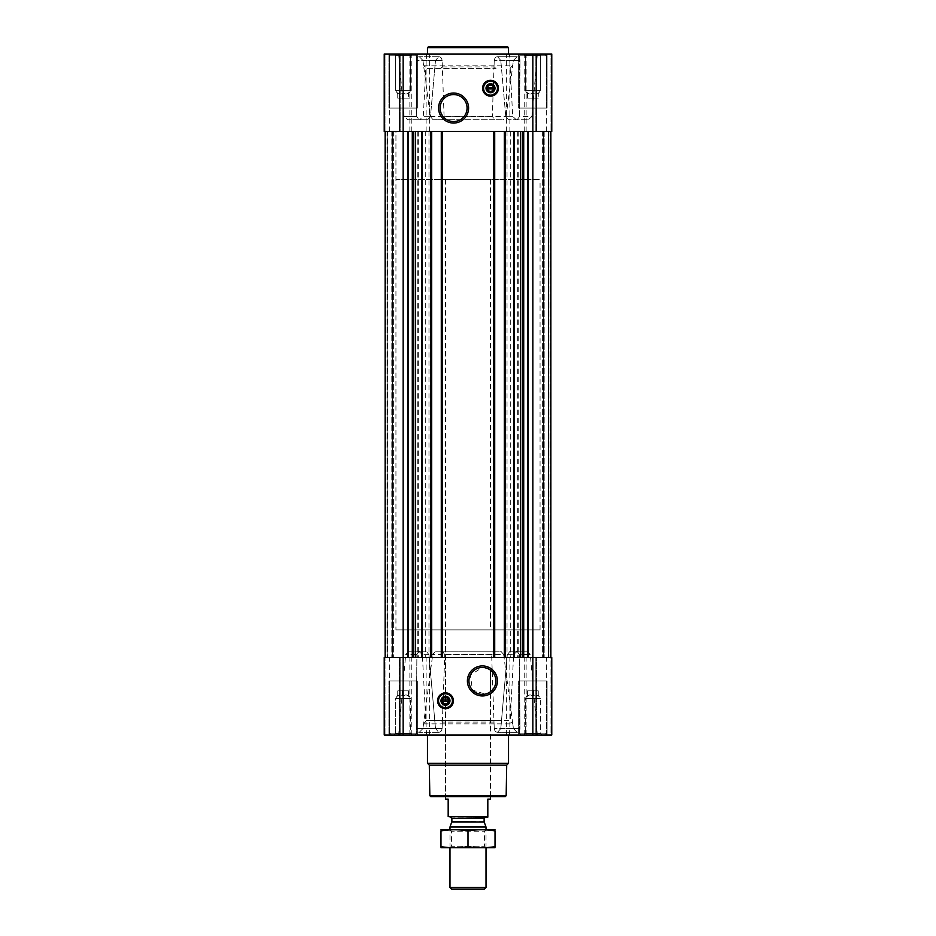 <?xml version="1.0" encoding="UTF-8"?>
<svg xmlns="http://www.w3.org/2000/svg" width="936" height="936" viewBox="0 0 936 936"><rect width="100%" height="100%" fill="white"/><g stroke="black" fill="none" stroke-linecap="round" stroke-linejoin="round"><path stroke-width="0.7" stroke-dasharray="4.68 3.51" d="M489.914 669.755L490.522 670.188A13.467 13.467 0 0 1 490.522 691.692L485.129 694.126L472.493 690.054L470.328 675.008L482.414 667.473L488.147 668.76M525.307 90.394L540.4 90.394L525.307 90.394L540.4 90.394L525.307 90.394L525.307 55.47L540.4 55.47L525.307 55.47L523.844 54.007L541.862 54.007L523.844 54.007L541.862 54.007L523.844 54.007L525.307 55.47L540.4 55.47L525.307 55.47L525.307 90.394L527.448 94.103L525.307 90.394M527.448 92.652C527.448 94.501 527.448 94.501 527.448 92.652C529.25 94.501 531.051 94.501 532.853 92.652C531.063 94.501 529.261 94.501 527.448 92.652C527.448 94.501 527.448 94.501 527.448 92.652C527.448 94.501 527.448 94.501 527.448 92.652C529.25 94.501 531.051 94.501 532.853 92.652C534.655 94.501 536.457 94.501 538.259 92.652C536.468 94.501 534.667 94.501 532.853 92.652C531.063 94.501 529.261 94.501 527.448 92.652C527.448 94.501 527.448 94.501 527.448 92.652L527.448 98.14L527.448 92.652L527.448 98.14L532.853 98.14L532.853 92.652C534.655 94.501 536.457 94.501 538.259 92.652C538.259 94.501 538.259 94.501 538.259 92.652C538.259 94.501 538.259 94.501 538.259 92.652C536.468 94.501 534.667 94.501 532.853 92.652L532.853 98.14L538.259 98.14L538.259 92.652C538.259 94.501 538.259 94.501 538.259 92.652C538.259 94.501 538.259 94.501 538.259 92.652L538.259 98.14L527.448 98.14L527.448 92.652M395.6 90.394L410.693 90.394L395.6 90.394L410.693 90.394L395.6 90.394L395.6 55.47L410.693 55.47L395.6 55.47L394.138 54.007L412.156 54.007L394.138 54.007L412.156 54.007L394.138 54.007L395.6 55.47L410.693 55.47L395.6 55.47L395.6 90.394L397.741 94.103L395.6 90.394M397.741 92.652C397.741 94.501 397.741 94.501 397.741 92.652C399.532 94.501 401.333 94.501 403.147 92.652C401.345 94.501 399.543 94.501 397.741 92.652C397.741 94.501 397.741 94.501 397.741 92.652C397.741 94.501 397.741 94.501 397.741 92.652C399.532 94.501 401.333 94.501 403.147 92.652C404.937 94.501 406.739 94.501 408.552 92.652C406.75 94.501 404.949 94.501 403.147 92.652C401.345 94.501 399.543 94.501 397.741 92.652C397.741 94.501 397.741 94.501 397.741 92.652L397.741 98.14L397.741 92.652L397.741 98.14L403.147 98.14L403.147 92.652C404.937 94.501 406.739 94.501 408.552 92.652C408.552 94.501 408.552 94.501 408.552 92.652C408.552 94.501 408.552 94.501 408.552 92.652C406.75 94.501 404.949 94.501 403.147 92.652L403.147 98.14L408.552 98.14L408.552 92.652C408.552 94.501 408.552 94.501 408.552 92.652C408.552 94.501 408.552 94.501 408.552 92.652L408.552 98.14L397.741 98.14L397.741 92.652M427.729 119.761L419.094 119.761L427.729 119.761L419.702 119.761L427.729 119.761L430.49 116.345L435.497 60.43L438.762 56.71C440.563 56.78 441.687 58.02 442.12 60.43L444.073 116.345L441.722 119.761L433.087 119.761L503.287 119.761L494.664 119.761L492.313 116.345L494.231 60.43L494.032 66.912L496.01 68.422L440.353 68.422L442.33 66.912L442.12 60.43C441.687 58.02 440.563 56.78 438.762 56.71L435.497 60.43L430.49 116.345L427.729 119.761M419.094 119.761L407.698 119.761L419.094 119.761L416.707 116.473L419.094 119.761M537.358 54.007L398.642 54.007L537.358 54.007L531.894 116.473L519.574 116.473L519.983 60.43L519.574 116.473L517.163 119.761L508.529 119.761L528.302 119.761L517.163 119.761L519.574 116.473L531.894 116.473L528.302 119.761M433.087 119.761L430.279 116.473L422.932 60.43L419.281 56.71C417.55 56.792 416.555 58.032 416.321 60.43L416.707 116.473L416.321 60.43C416.555 58.032 417.55 56.792 419.281 56.71L422.932 60.43L423.54 65.134L426.301 68.422L496.01 68.422M510.038 68.422L512.811 65.134L513.408 60.43L517.035 56.71C518.755 56.792 519.737 58.032 519.983 60.43C519.737 58.032 518.755 56.792 517.035 56.71L513.408 60.43L506.095 116.473L503.287 119.761M442.33 66.912L494.032 66.912M497.554 56.71L497.554 56.71C495.776 56.78 494.664 58.02 494.231 60.43C494.664 58.02 495.776 56.78 497.554 56.71L500.795 60.43L497.554 56.71L517.035 56.71L497.554 56.71M505.756 116.345L500.795 60.43L505.756 116.345L508.529 119.761L516.298 119.761L508.529 119.761L505.756 116.345L512.706 116.345L505.756 116.345M509.43 54.007L426.57 54.007L509.43 54.007L512.706 116.345L516.298 119.761M440.353 68.422L426.301 68.422M441.722 119.761L494.664 119.761M388.908 54.007L417.374 54.007L388.908 54.007L417.374 54.007L388.908 54.007L388.908 108.049L417.374 108.049L388.908 108.049L417.374 108.049L388.908 108.049L388.908 54.007M518.626 54.007L547.092 54.007L518.626 54.007L547.092 54.007L518.626 54.007L518.626 108.049L547.092 108.049L518.626 108.049L547.092 108.049L518.626 108.049L518.626 54.007M550.976 54.007L536.62 54.007L550.976 54.007L550.976 131.473L535.837 131.473L551.772 131.473L550.976 131.473L550.976 54.007M536.62 54.007L546.367 54.007L535.837 54.007L536.62 54.007L536.62 131.473L536.62 54.007M509.874 734.994L509.874 657.517L551.772 657.517L551.772 734.994L384.228 734.994L385.024 734.994L384.228 734.994L384.228 657.517L403.147 657.517L385.129 657.517L392.242 657.517L385.129 657.517L385.129 131.473L385.129 657.517L385.129 131.473L385.129 657.517L385.129 131.473L385.129 657.517L385.129 131.473L385.129 657.517L403.147 657.517L403.147 54.007L384.228 54.007L384.228 131.473L384.228 54.007L400.163 54.007L384.228 54.007L384.228 131.473L509.874 131.473L509.874 54.007L551.772 54.007L551.772 131.473L551.772 54.007L551.772 131.473L528.243 131.473L550.871 131.473L548.8 131.473L550.871 131.473L550.871 657.517L528.243 657.517L550.871 657.517L550.871 131.473L550.871 657.517M509.874 54.007L403.147 54.007M400.163 54.007L389.633 54.007L400.163 54.007L400.163 131.473L399.38 131.473L400.163 131.473L400.163 54.007M503.662 654.51L513.408 728.559L517.035 732.28C518.755 732.209 519.737 730.969 519.983 728.559L519.363 654.51L519.983 728.559C519.737 730.969 518.755 732.209 517.035 732.28L513.408 728.559L512.811 723.867L510.038 720.58L426.301 720.58L496.01 720.58L494.032 722.077L494.231 728.559L491.634 654.627L493.986 651.222L500.842 651.222L503.662 654.51L432.713 654.51L435.532 651.222L500.842 651.222M526.734 651.222L530.314 654.51L519.363 654.51L516.941 651.222L526.734 651.222L516.941 651.222L519.363 654.51L530.314 654.51L537.358 734.994L398.642 734.994L537.358 734.994M426.301 720.58L423.54 723.867L422.932 728.559L419.281 732.28C417.55 732.209 416.555 730.969 416.321 728.559L416.894 654.51L416.321 728.559C416.555 730.969 417.55 732.209 419.281 732.28L422.932 728.559L432.713 654.51M419.316 651.222L409.266 651.222L419.316 651.222L416.894 654.51L419.316 651.222L426.172 651.222L419.316 651.222M426.172 651.222L418.755 651.222L426.172 651.222L428.945 654.627L426.172 651.222M432.549 734.994L509.43 734.994L432.549 734.994M435.497 728.559L428.945 654.627L435.497 728.559L438.762 732.28L435.497 728.559L416.321 728.559L435.497 728.559M435.532 651.222L442.412 651.222L444.764 654.627L442.12 728.559C441.687 730.969 440.563 732.209 438.762 732.28L438.762 732.28C440.563 732.209 441.687 730.969 442.12 728.559L442.33 722.077L440.353 720.58M497.554 732.28L497.554 732.28C495.776 732.209 494.664 730.969 494.231 728.559C494.664 730.969 495.776 732.209 497.554 732.28L500.795 728.559L497.554 732.28L517.035 732.28L497.554 732.28M507.289 654.627L500.795 728.559L507.289 654.627L510.073 651.222L517.245 651.222L510.073 651.222L507.289 654.627L513.642 654.627L507.289 654.627M494.032 722.077L442.33 722.077M496.01 720.58L510.038 720.58M442.412 651.222L493.986 651.222M388.908 734.994L417.374 734.994L388.908 734.994L417.374 734.994L388.908 734.994L388.908 680.94L417.374 680.94L388.908 680.94L417.374 680.94L388.908 680.94L388.908 734.994M518.626 734.994L547.092 734.994L518.626 734.994L547.092 734.994L518.626 734.994L518.626 680.94L547.092 680.94L518.626 680.94L547.092 680.94L518.626 680.94L518.626 734.994M385.024 734.994L400.163 734.994L385.024 734.994L385.024 657.517L385.024 734.994M399.812 734.994L389.633 734.994L399.812 734.994L399.812 657.517L389.633 657.517L400.163 657.517L399.812 734.994M550.976 734.994L535.837 734.994L550.976 734.994L550.976 657.517L545.782 657.517L551.772 657.517L550.976 657.517L550.976 734.994M536.188 734.994L546.367 734.994L536.188 734.994L536.188 657.517L546.367 657.517L535.837 657.517L536.188 734.994M399.812 131.473L389.633 131.473L399.812 131.473L399.812 54.007L399.812 131.473M392.699 131.473L387.925 131.473L393.6 131.473L392.699 131.473L392.699 657.517L393.6 657.517L387.562 657.517L393.6 657.517L387.562 657.517L392.699 657.517L392.699 131.473M536.188 131.473L546.367 131.473L536.188 131.473L536.188 54.007L536.188 131.473M548.438 131.473L542.4 131.473L548.438 131.473L548.438 657.517L548.438 131.473M543.301 131.473L542.4 131.473L543.301 131.473L543.301 657.517L542.4 657.517L548.075 657.517L543.301 657.517L543.301 131.473M387.2 657.517L387.2 131.473L387.2 657.517M536.62 657.517L535.837 657.517L536.62 657.517L536.62 734.994L536.62 657.517M425.716 131.473L523.095 131.473L504.352 131.473L505.522 131.473L505.522 657.517L505.522 131.473L493.541 131.473L493.541 657.517L493.541 131.473L494.711 131.473L441.289 131.473L442.459 131.473L442.459 657.517L442.459 131.473L430.478 131.473L430.478 657.517L430.478 131.473L431.648 131.473L412.285 131.473L425.716 131.473L425.716 657.517L412.285 657.517L523.715 657.517L425.716 657.517M390.218 657.517L392.605 657.517L390.218 657.517M392.242 657.517L392.242 131.473L392.242 657.517M403.147 734.994L403.147 657.517L509.874 657.517M523.715 657.517L528.243 657.517L523.715 657.517L523.715 131.473L523.095 131.473L528.243 131.473L523.715 131.473M544.19 657.517L545.782 657.517L544.19 657.517L544.19 131.473L543.395 131.473L543.395 657.517L543.395 131.473L543.395 657.517L543.395 131.473L545.782 131.473L544.19 131.473L544.19 657.517M384.228 734.994L384.228 657.517L384.228 734.994M551.772 734.994L551.772 657.517L551.772 734.994M385.129 131.473L385.129 657.517M407.757 131.473L412.285 131.473L407.757 131.473L407.757 657.517M550.871 131.473L532.853 131.473L532.853 734.994M392.605 131.473L392.605 657.517L392.605 131.473M550.508 131.473L543.757 131.473L550.508 131.473L550.508 657.517L550.508 131.473M542.4 131.473L542.4 657.517L542.4 131.473M504.352 131.473L504.352 657.517M494.711 131.473L494.711 657.517M441.289 131.473L441.289 657.517M431.648 131.473L431.648 657.517M387.562 131.473L387.562 657.517L387.562 131.473M393.6 131.473L393.6 657.517L393.6 131.473M509.874 131.473L532.853 131.473L532.853 54.007M427.471 734.994L508.529 734.994L427.471 734.994M513.408 728.559L494.231 728.559L513.408 728.559M519.983 728.559L500.795 728.559L519.983 728.559M438.762 732.28L419.281 732.28L438.762 732.28M442.12 728.559L422.932 728.559L442.12 728.559M508.529 54.007L427.471 54.007L508.529 54.007M519.983 60.43L500.795 60.43L519.983 60.43M513.408 60.43L494.231 60.43L513.408 60.43M438.762 56.71L419.281 56.71L438.762 56.71M435.497 60.43L416.321 60.43L435.497 60.43M442.12 60.43L422.932 60.43L442.12 60.43M505.264 796.606L430.735 796.606M445.477 179.513L490.522 179.513L445.477 179.513L445.477 796.606L490.522 796.606L445.477 796.606L445.477 629.893L490.522 629.893L445.477 629.893M506.165 795.705L429.835 795.705M506.704 765.11L429.296 765.11M508.529 763.273L427.471 763.273M445.477 692.827A7.933 7.933 0 0 1 452.345 704.726A7.933 7.933 0 0 1 438.621 704.726A7.933 7.933 0 0 1 445.477 692.827M445.477 693.553A7.207 7.207 0 0 1 451.725 704.363A7.207 7.207 0 0 1 439.241 704.363A7.207 7.207 0 0 1 445.477 693.553M445.477 696.747A4.013 4.013 0 0 1 448.964 702.772A4.013 4.013 0 0 1 442.003 702.772A4.013 4.013 0 0 1 445.477 696.747M442.447 701.485L448.508 701.485M448.508 700.034L442.447 700.034M519.34 680.94L546.367 680.94L519.34 680.94L546.367 680.94L519.34 680.94L519.34 733.192L546.367 733.192L519.34 733.192L546.367 733.192L519.34 733.192L519.34 680.94M389.633 680.94L416.66 680.94L389.633 680.94L416.66 680.94L389.633 680.94L389.633 733.192L416.66 733.192L389.633 733.192L416.66 733.192L389.633 733.192L389.633 680.94M521.141 734.994L544.565 734.994L521.141 734.994L519.34 733.192L521.141 734.994L544.565 734.994L521.141 734.994M523.844 734.994L541.862 734.994L523.844 734.994L541.862 734.994L523.844 734.994L525.307 733.52L540.4 733.52L525.307 733.52L525.307 698.595L540.4 698.595L525.307 698.595L540.4 698.595L525.307 698.595L525.307 733.52L540.4 733.52L525.307 733.52L523.844 734.994M391.435 734.994L414.859 734.994L391.435 734.994L389.633 733.192L391.435 734.994L414.859 734.994L391.435 734.994M394.138 734.994L412.156 734.994L394.138 734.994L412.156 734.994L394.138 734.994L395.6 733.52L410.693 733.52L395.6 733.52L395.6 698.595L410.693 698.595L395.6 698.595L410.693 698.595L395.6 698.595L395.6 733.52L410.693 733.52L395.6 733.52L394.138 734.994M527.448 696.337C527.448 694.489 527.448 694.489 527.448 696.337C527.448 694.489 527.448 694.489 527.448 696.337C529.25 694.489 531.051 694.489 532.853 696.337C534.655 694.489 536.457 694.489 538.259 696.337C538.259 694.489 538.259 694.489 538.259 696.337C538.259 694.489 538.259 694.489 538.259 696.337C536.468 694.489 534.667 694.489 532.853 696.337C531.063 694.489 529.261 694.489 527.448 696.337C527.448 694.489 527.448 694.489 527.448 696.337C527.448 694.489 527.448 694.489 527.448 696.337C529.25 694.489 531.051 694.489 532.853 696.337C534.655 694.489 536.457 694.489 538.259 696.337C538.259 694.489 538.259 694.489 538.259 696.337C538.259 694.489 538.259 694.489 538.259 696.337C536.468 694.489 534.667 694.489 532.853 696.337C531.063 694.489 529.261 694.489 527.448 696.337L527.448 690.85L527.448 696.337L527.448 690.85L532.853 690.85L532.853 696.337L532.853 690.85L538.259 690.85L538.259 696.337L538.259 690.85L527.448 690.85L527.448 696.337M397.741 696.337C397.741 694.489 397.741 694.489 397.741 696.337C397.741 694.489 397.741 694.489 397.741 696.337C399.532 694.489 401.333 694.489 403.147 696.337C404.937 694.489 406.739 694.489 408.552 696.337C408.552 694.489 408.552 694.489 408.552 696.337C408.552 694.489 408.552 694.489 408.552 696.337C406.75 694.489 404.949 694.489 403.147 696.337C401.345 694.489 399.543 694.489 397.741 696.337C397.741 694.489 397.741 694.489 397.741 696.337C397.741 694.489 397.741 694.489 397.741 696.337C399.532 694.489 401.333 694.489 403.147 696.337C404.937 694.489 406.739 694.489 408.552 696.337C408.552 694.489 408.552 694.489 408.552 696.337C408.552 694.489 408.552 694.489 408.552 696.337C406.75 694.489 404.949 694.489 403.147 696.337C401.345 694.489 399.543 694.489 397.741 696.337L397.741 690.85L397.741 696.337L397.741 690.85L403.147 690.85L403.147 696.337L403.147 690.85L408.552 690.85L408.552 696.337L408.552 690.85L397.741 690.85L397.741 696.337M403.147 690.85L403.147 696.337L403.147 690.85L408.552 690.85L408.552 696.337L408.552 690.85L403.147 690.85M532.853 690.85L532.853 696.337L532.853 690.85L538.259 690.85L538.259 696.337L538.259 690.85L532.853 690.85M508.529 47.701L427.471 47.701M507.64 46.8L428.36 46.8M453.586 94.583A13.467 13.467 0 0 1 465.25 114.789A13.467 13.467 0 0 1 441.921 114.789A13.467 13.467 0 0 1 453.586 94.583M490.522 80.309A7.933 7.933 0 0 1 497.379 92.196A7.933 7.933 0 0 1 483.655 92.196A7.933 7.933 0 0 1 490.522 80.309M490.522 81.034A7.207 7.207 0 0 1 496.759 91.833A7.207 7.207 0 0 1 484.275 91.833A7.207 7.207 0 0 1 490.522 81.034M490.522 84.217A4.013 4.013 0 0 1 493.997 90.242A4.013 4.013 0 0 1 487.036 90.242A4.013 4.013 0 0 1 490.522 84.217M487.492 88.955L493.553 88.955M493.553 87.516L487.492 87.516M519.34 108.049L546.367 108.049L519.34 108.049L546.367 108.049L519.34 108.049L519.34 55.809L546.367 55.809L519.34 55.809L546.367 55.809L519.34 55.809L521.141 54.007L544.565 54.007L521.141 54.007L544.565 54.007L521.141 54.007L519.34 55.809L519.34 108.049M389.633 108.049L416.66 108.049L389.633 108.049L416.66 108.049L389.633 108.049L389.633 55.809L416.66 55.809L389.633 55.809L416.66 55.809L389.633 55.809L391.435 54.007L414.859 54.007L391.435 54.007L414.859 54.007L391.435 54.007L389.633 55.809L389.633 108.049M397.741 98.14L403.147 98.14L403.147 92.652L403.147 98.14L408.552 98.14L408.552 92.652L408.552 98.14L397.741 98.14M527.448 98.14L532.853 98.14L532.853 92.652L532.853 98.14L538.259 98.14L538.259 92.652L538.259 98.14L527.448 98.14M395.94 629.893L540.06 629.893L395.94 629.893L395.94 131.473L540.06 131.473L395.94 131.473L540.06 131.473L395.94 131.473L395.94 179.513L540.06 179.513L395.94 179.513M448.18 816.625L487.82 816.625L448.18 817.14L448.18 799.122L445.477 799.122M450.52 817.14L485.48 817.14L450.52 817.14M487.82 816.625L487.82 799.122L490.522 799.122M484.357 889.2L451.643 889.2M486.018 887.539L449.982 887.539M486.018 827.014L449.982 827.014M449.982 847.77L449.982 829.752L486.018 829.752L449.982 829.752L451.445 831.215L484.555 831.215L451.445 831.215L451.445 846.296L484.555 846.296L451.445 846.296L449.982 847.77L486.018 847.77L449.982 847.77M494.933 847.77L441.067 847.77M495.027 846.624C495.027 848.098 495.027 848.098 495.027 846.624L495.027 830.899C495.027 829.425 495.027 829.425 495.027 830.899C486.018 829.413 477.009 829.413 468 830.899C458.991 829.413 449.982 829.413 440.973 830.899C440.973 829.425 440.973 829.425 440.973 830.899L440.973 846.624C440.973 848.098 440.973 848.098 440.973 846.624C449.982 848.098 458.991 848.098 468 846.624C477.009 848.098 486.018 848.098 495.027 846.624M468 846.624L468 830.899M494.933 829.752L441.067 829.752M416.707 116.473L404.106 116.473L416.707 116.473M423.54 65.134L512.811 65.134M430.279 116.473L506.095 116.473M444.073 116.345L492.313 116.345M430.49 116.345L423.294 116.345L430.49 116.345M423.54 723.867L512.811 723.867M416.894 654.51L405.686 654.51L416.894 654.51M428.945 654.627L422.358 654.627L428.945 654.627M444.764 654.627L491.634 654.627M399.38 734.994L399.38 657.517L399.38 734.994M409.863 734.994L409.863 657.517M411.77 734.994L411.77 657.517M426.126 734.994L426.126 657.517M429.367 734.994L429.367 657.517M506.633 734.994L506.633 657.517M524.23 734.994L524.23 657.517M526.137 734.994L526.137 657.517M408.388 131.473L408.388 657.517M412.285 131.473L412.285 657.517M412.905 131.473L412.905 657.517M417.784 131.473L417.784 657.517M418.298 131.473L418.298 657.517M428.98 131.473L428.98 657.517M507.019 131.473L507.019 657.517M510.284 131.473L510.284 657.517M517.702 131.473L517.702 657.517M518.216 131.473L518.216 657.517M523.095 131.473L523.095 657.517M527.611 131.473L527.611 657.517M528.243 131.473L528.243 657.517M385.339 131.473L385.339 657.517L385.339 131.473M391.81 131.473L391.81 657.517L391.81 131.473M385.492 131.473L385.492 657.517L385.492 131.473M543.757 131.473L543.757 657.517L543.757 131.473M550.66 131.473L550.66 657.517L550.66 131.473M549.97 131.473L549.97 657.517L549.97 131.473M548.8 131.473L548.8 657.517L548.8 131.473M548.075 131.473L548.075 657.517L548.075 131.473M504.703 131.473L504.703 657.517M505.159 131.473L505.159 657.517M504.621 131.473L504.621 657.517M494.442 131.473L494.442 657.517M493.892 131.473L493.892 657.517M494.348 131.473L494.348 657.517M441.652 131.473L441.652 657.517M442.108 131.473L442.108 657.517M441.558 131.473L441.558 657.517M431.379 131.473L431.379 657.517M430.841 131.473L430.841 657.517M431.297 131.473L431.297 657.517M386.03 131.473L386.03 657.517L386.03 131.473M387.925 131.473L387.925 657.517L387.925 131.473M385.024 131.473L385.024 54.007L385.024 131.473M399.38 131.473L399.38 54.007L399.38 131.473M409.863 131.473L409.863 54.007M411.77 131.473L411.77 54.007M426.126 131.473L426.126 54.007M429.367 131.473L429.367 54.007M506.633 131.473L506.633 54.007M524.23 131.473L524.23 54.007M526.137 131.473L526.137 54.007M484.204 822.042L451.795 822.042M484.123 821.586L451.877 821.586M484.123 818.485L451.877 818.485M538.259 94.103L540.4 90.394L540.4 55.47L541.862 54.007L540.4 55.47L540.4 90.394L538.259 94.103M408.552 94.103L410.693 90.394L410.693 55.47L412.156 54.007L410.693 55.47L410.693 90.394L408.552 94.103M398.642 54.007L404.106 116.473L407.698 119.761M426.57 54.007L423.294 116.345L419.702 119.761M409.266 651.222L405.686 654.51L398.642 734.994M426.57 734.994L422.358 654.627L418.755 651.222M509.43 734.994L513.642 654.627L517.245 651.222M400.163 734.994L400.163 657.517L400.163 734.994M389.633 734.994L389.633 657.517M535.837 734.994L535.837 657.517L535.837 734.994M546.367 734.994L546.367 657.517M389.633 131.473L389.633 54.007M535.837 131.473L535.837 54.007L535.837 131.473M546.367 131.473L546.367 54.007M517.198 732.291L497.718 732.291L517.198 732.291M516.883 732.291L497.402 732.291L516.883 732.291M438.598 732.291L419.117 732.291L438.598 732.291M438.925 732.291L419.445 732.291L438.925 732.291M517.198 56.71L497.718 56.71L517.198 56.71M516.883 56.71L497.402 56.71L516.883 56.71M438.598 56.71L419.117 56.71L438.598 56.71M438.925 56.71L419.445 56.71L438.925 56.71M547.092 734.994L547.092 680.94L547.092 734.994M417.374 734.994L417.374 680.94L417.374 734.994M544.565 734.994L546.367 733.192L546.367 680.94L546.367 733.192L544.565 734.994M414.859 734.994L416.66 733.192L416.66 680.94L416.66 733.192L414.859 734.994M540.4 733.52L541.862 734.994L540.4 733.52L540.4 698.595L538.259 694.886L540.4 698.595L540.4 733.52M527.448 694.886L525.307 698.595L527.448 694.886M410.693 733.52L412.156 734.994L410.693 733.52L410.693 698.595L408.552 694.886L410.693 698.595L410.693 733.52M397.741 694.886L395.6 698.595L397.741 694.886M547.092 108.049L547.092 54.007L547.092 108.049M417.374 108.049L417.374 54.007L417.374 108.049M546.367 108.049L546.367 55.809L544.565 54.007L546.367 55.809L546.367 108.049M416.66 108.049L416.66 55.809L414.859 54.007L416.66 55.809L416.66 108.049M490.522 796.606L490.522 691.692L490.522 796.606M490.522 179.513L490.522 629.893M540.06 629.893L540.06 179.513M486.018 847.77L486.018 829.752L484.555 831.215L484.555 846.296L486.018 847.77"/><path stroke-width="1.4" d="M488.147 668.76L489.914 669.755M482.414 667.473A13.467 13.467 0 0 1 494.079 687.679A13.467 13.467 0 0 1 470.75 687.679A13.467 13.467 0 0 1 482.414 667.473M490.522 691.692L490.522 670.188L490.522 691.692M493.553 88.955A3.112 3.112 0 0 1 487.492 88.955L493.553 88.955M448.508 701.485A3.112 3.112 0 0 1 442.447 701.485L448.508 701.485M403.147 54.007L403.147 131.473L551.772 131.473L551.772 54.007L384.228 54.007L384.228 131.473L403.147 131.473L403.147 657.517L384.228 657.517L384.228 734.994L403.147 734.994L403.147 657.517L551.772 657.517L551.772 734.994L403.147 734.994M385.129 131.473L385.129 657.517M445.477 692.827A7.933 7.933 0 0 1 452.345 704.726A7.933 7.933 0 0 1 438.621 704.726A7.933 7.933 0 0 1 445.477 692.827M482.414 665.929A15.011 15.011 0 0 1 495.413 688.451A15.011 15.011 0 0 1 469.416 688.451A15.011 15.011 0 0 1 482.414 665.929M550.871 131.473L550.871 657.517M504.352 131.473L504.352 657.517M494.711 131.473L494.711 657.517M441.289 131.473L441.289 657.517M431.648 131.473L431.648 657.517M490.522 80.309A7.933 7.933 0 0 1 497.379 92.196A7.933 7.933 0 0 1 483.655 92.196A7.933 7.933 0 0 1 490.522 80.309M453.586 93.038A15.011 15.011 0 0 1 466.584 115.561A15.011 15.011 0 0 1 440.587 115.561A15.011 15.011 0 0 1 453.586 93.038M506.165 795.705L429.835 795.705L430.735 796.606L505.264 796.606L506.165 795.705L506.704 765.11L508.529 763.273L508.529 734.994M429.835 795.705L429.296 765.11L506.704 765.11M429.296 765.11L427.471 763.273L508.529 763.273M427.471 763.273L427.471 734.994M442.447 700.034A3.112 3.112 0 0 1 448.508 700.034L442.447 700.034M448.508 700.034L449.081 701.485L448.508 700.034M442.447 701.485L441.874 700.034L442.447 701.485M445.477 696.747A4.013 4.013 0 0 1 448.964 702.772A4.013 4.013 0 0 1 442.003 702.772A4.013 4.013 0 0 1 445.477 696.747M445.477 696.255A4.505 4.505 0 0 1 449.385 703.006A4.505 4.505 0 0 1 441.581 703.006A4.505 4.505 0 0 1 445.477 696.255M445.477 693.822A6.938 6.938 0 0 1 451.491 704.223A6.938 6.938 0 0 1 439.475 704.223A6.938 6.938 0 0 1 445.477 693.822M445.477 693.553A7.207 7.207 0 0 1 451.725 704.363A7.207 7.207 0 0 1 439.241 704.363A7.207 7.207 0 0 1 445.477 693.553M427.471 54.007L427.471 47.701L508.529 47.701L508.529 54.007M427.471 47.701L428.36 46.8L507.64 46.8L508.529 47.701M453.586 94.583A13.467 13.467 0 0 1 465.25 114.789A13.467 13.467 0 0 1 441.921 114.789A13.467 13.467 0 0 1 453.586 94.583M487.492 87.516A3.112 3.112 0 0 1 493.553 87.516L487.492 87.516M493.553 87.516L494.126 88.955L493.553 87.516M487.492 88.955L486.919 87.516L487.492 88.955M490.522 84.217A4.013 4.013 0 0 1 493.997 90.242A4.013 4.013 0 0 1 487.036 90.242A4.013 4.013 0 0 1 490.522 84.217M490.522 83.737A4.505 4.505 0 0 1 494.419 90.488A4.505 4.505 0 0 1 486.615 90.488A4.505 4.505 0 0 1 490.522 83.737M490.522 81.303A6.938 6.938 0 0 1 496.525 91.705A6.938 6.938 0 0 1 484.509 91.705A6.938 6.938 0 0 1 490.522 81.303M490.522 81.034A7.207 7.207 0 0 1 496.759 91.833A7.207 7.207 0 0 1 484.275 91.833A7.207 7.207 0 0 1 490.522 81.034M487.82 816.625L448.18 816.625L487.82 817.14L487.82 799.122L490.522 799.122L490.522 796.606M448.18 816.625L448.18 799.122L445.477 799.122L445.477 796.606M486.018 887.539L449.982 887.539L451.643 889.2L484.357 889.2L486.018 887.539L486.018 847.77M449.982 829.752L449.982 827.014L486.018 827.014L486.018 829.752M449.982 887.539L449.982 847.77M450.52 817.14L451.877 818.485L451.877 821.586L449.982 827.014M440.973 847.735L495.027 847.735M495.027 846.624C495.027 848.098 495.027 848.098 495.027 846.624C486.018 848.098 477.009 848.098 468 846.624C458.991 848.098 449.982 848.098 440.973 846.624C440.973 848.098 440.973 848.098 440.973 846.624L440.973 830.899C440.973 829.425 440.973 829.425 440.973 830.899C449.982 829.413 458.991 829.413 468 830.899C477.009 829.413 486.018 829.413 495.027 830.899C495.027 829.425 495.027 829.425 495.027 830.899L495.027 846.624M468 846.624L468 830.899M440.973 829.776L495.027 829.776M422.358 131.473L422.358 657.517M430.759 131.473L430.759 657.517M442.19 131.473L442.19 657.517M493.81 131.473L493.81 657.517M505.241 131.473L505.241 657.517M513.642 131.473L513.642 657.517M528.243 131.473L528.243 657.517M532.853 54.007L532.853 734.994M407.757 131.473L407.757 657.517M527.611 131.473L527.611 657.517M523.715 131.473L523.715 657.517M523.095 131.473L523.095 657.517M522.534 131.473L522.534 657.517M520.627 131.473L520.627 657.517M514.145 131.473L514.145 657.517M421.855 131.473L421.855 657.517M415.373 131.473L415.373 657.517M413.466 131.473L413.466 657.517M412.905 131.473L412.905 657.517M412.285 131.473L412.285 657.517M408.388 131.473L408.388 657.517M445.477 693.014A7.745 7.745 0 0 1 452.193 704.632A7.745 7.745 0 0 1 438.773 704.632A7.745 7.745 0 0 1 445.477 693.014M490.522 80.484A7.745 7.745 0 0 1 497.227 92.114A7.745 7.745 0 0 1 483.807 92.114A7.745 7.745 0 0 1 490.522 80.484M451.795 822.042L484.204 822.042L486.018 827.014M451.877 821.586L484.204 822.042M451.877 818.485L484.123 818.485L485.48 817.14M484.123 821.586L484.123 818.485"/></g></svg>
